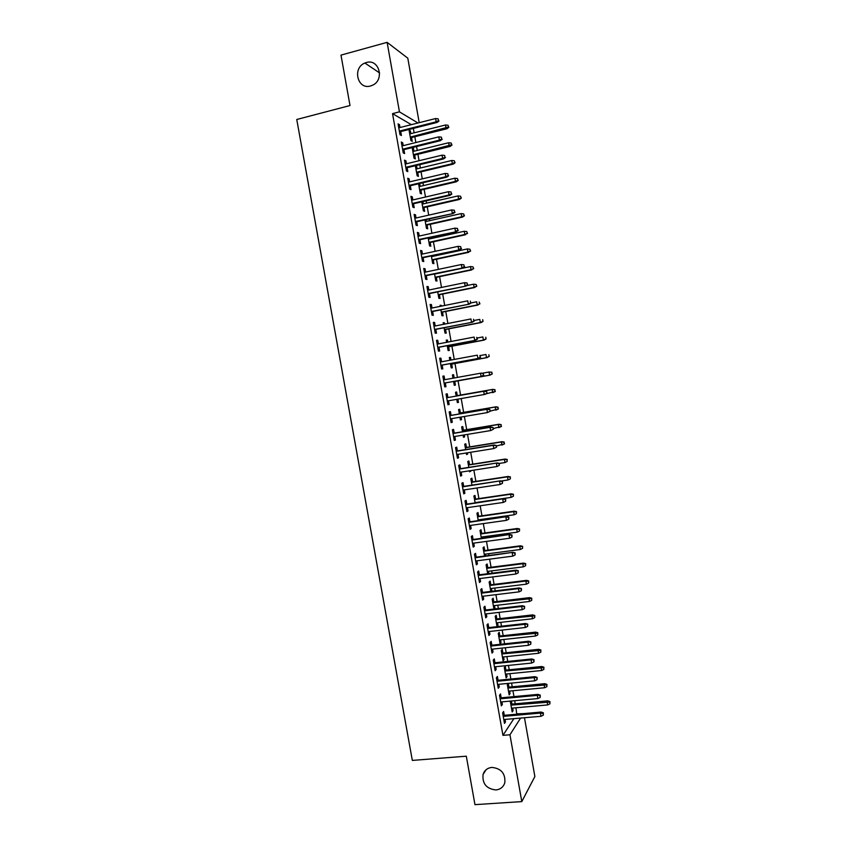 <?xml version="1.0" encoding="UTF-8"?>
<svg xmlns="http://www.w3.org/2000/svg" width="847" height="847" viewBox="0 0 847 847"><rect width="100%" height="100%" fill="white"/><g stroke="black" fill="none" stroke-linecap="round" stroke-linejoin="round"><path stroke-width="1.27" d="M491.874 767.414C501.17 768.388 505.49 773.47 504.844 782.639C503.467 786.99 500.482 789.425 495.887 789.944C486.474 788.853 482.197 783.687 483.055 774.454C484.473 770.283 487.417 767.933 491.874 767.414M366.359 62.53C378.98 58.432 384.919 79.713 372.669 85.176L370.531 85.981C357.54 90.057 352.087 67.94 364.877 63.049L366.359 62.53M516.765 714.201L515.95 707.785M515.241 703.815L514.69 700.702M513.97 696.615L512.933 690.729M512.234 686.801L511.567 683.074M510.857 679.029L509.905 673.661M509.216 669.776L508.444 665.424M507.745 661.433L506.877 656.573M506.199 652.73L505.32 647.754M504.621 643.815L503.849 639.464M503.182 635.673L502.186 630.073M501.498 626.187L500.821 622.344M500.154 618.596L499.052 612.37M498.375 608.527L497.782 605.203M497.125 601.497L495.918 594.658M495.241 590.867L494.743 588.04M494.097 584.388L492.774 576.923M492.107 573.175L491.705 570.867M491.069 567.257L489.63 559.168M488.973 555.473L488.655 553.684M488.031 550.116L486.485 541.392M485.839 537.75L485.617 536.469M484.992 532.954L483.33 523.605M482.695 520.005L482.568 519.253M481.943 515.781L480.185 505.797M478.904 498.587L477.02 487.967M475.855 481.371L473.865 470.127M472.806 464.145L470.699 452.266M469.746 446.898L467.533 434.384M466.697 429.63L464.368 416.48M463.637 412.351L461.192 398.566M460.567 395.062L458.058 380.864M457.444 377.402L454.987 363.532M454.267 359.446L451.917 346.19M451.08 341.468L448.846 328.827M447.894 323.48L445.766 311.452M444.707 305.471L442.685 294.057M441.509 287.44L439.604 276.651M438.323 269.388L436.512 259.214M435.887 255.699L435.76 254.968M435.114 251.326L433.431 241.766M432.796 238.198L432.573 236.948M431.917 233.243L430.329 224.307M429.694 220.675L429.376 218.897M428.709 215.138L427.237 206.827M426.592 203.142L426.179 200.834M425.501 197.012L424.135 189.326M423.479 185.588L422.971 182.751M422.293 178.876L421.033 171.814M420.366 168.024L419.773 164.646M419.074 160.718L417.931 154.281M417.253 150.438L416.565 146.531M415.856 142.54L414.829 136.727M414.13 132.831L413.347 128.395M517.019 713.82L523.732 713.587M524.473 717.727L534.87 776.53L521.805 801.601L509.947 734.773L520.598 718.065M521.805 801.601L474.966 804.65L466.305 756.191L412.33 760.415L296.757 119.491L350.002 105.536L340.981 55.119L387.121 42.35L407.799 58.189L419.212 122.677M508.931 687.118L508.274 683.391L507.321 684.672L509.142 694.9L510.074 693.577L509.629 691.046M501.191 697.801L500.503 693.947L499.508 695.313L501.371 705.858L502.366 704.45L501.911 701.877M502.906 653.079L502.239 649.353L501.276 650.517L503.086 660.766L504.05 659.569L503.584 656.912M494.966 662.746L494.288 658.902L493.261 660.141L495.135 670.697L496.151 669.426L495.675 666.716M496.861 618.966L496.204 615.261L495.209 616.298L497.03 626.568L498.015 625.499L497.528 622.714M488.74 627.616L488.052 623.784L487.004 624.895L488.878 635.472L489.926 634.329L489.428 631.491M490.805 584.79L490.148 581.095L489.132 582.005L490.794 591.407M491.451 588.443L491.948 591.259M482.494 592.413L481.816 588.601L480.736 589.576L482.621 600.174L483.69 599.168L483.161 596.203M484.738 550.55L484.082 546.866L483.044 547.66L484.537 556.056M485.373 554.118L485.68 555.907M476.226 557.146L475.559 553.345L474.458 554.182L476.342 564.811L477.433 563.933L476.882 560.83M478.661 516.247L478.004 512.573L476.946 513.229L478.259 520.63M479.275 519.709L479.413 520.471M469.958 521.805L469.291 518.015L468.158 518.724L470.053 529.364L471.165 528.623L470.593 525.394M472.573 481.869L471.917 478.206L470.837 478.746L471.97 485.14M473.738 488.465L472.584 488.634M463.68 486.39L463.002 482.621L461.848 483.192L463.743 493.854L464.887 493.25L464.294 489.884M466.464 447.428L465.818 443.775L464.707 444.188L465.67 449.577M467.417 452.785L467.65 454.108L466.549 454.564L466.263 452.976M457.38 450.911L456.713 447.152L455.538 447.587L457.433 458.269L458.598 457.793L457.983 454.299M460.355 412.913L459.709 409.281L458.576 409.556L459.349 413.939M461.086 417.042L461.541 419.636L460.419 419.953L459.932 417.243M451.07 415.358L450.403 411.61L449.196 411.907L451.102 422.621L452.298 422.272L451.652 418.651M452.436 374.925L453.579 374.713L452.425 374.872L453.018 378.207M453.579 374.713L454.161 377.995M454.775 381.457L455.421 385.089L454.267 385.279L453.59 381.446M442.865 376.216L444.082 375.994L442.854 376.163L444.76 386.888L445.977 386.687L445.321 382.939M444.082 375.994L444.739 379.7M446.295 340.293L447.449 340.081L446.263 340.102L446.655 342.315M447.449 340.081L447.809 342.093M448.635 346.815L449.291 350.478L448.116 350.542L447.248 345.671M436.533 340.536L437.751 340.303L436.501 340.335L438.407 351.092L439.657 351.018L438.979 347.249M437.751 340.303L438.386 343.893M440.154 305.608L441.298 305.375L440.091 305.28L440.281 306.36M441.298 305.375L441.435 306.127M442.494 312.109L443.14 315.793L441.943 315.73L440.895 309.833M430.191 304.793L431.409 304.549L430.128 304.444L432.044 315.222L433.315 315.285L432.637 311.484M431.409 304.549L432.023 308.022M436.332 277.329L436.988 281.045L435.771 280.855L434.532 273.909M423.828 268.975L425.046 268.721L423.744 268.478L425.66 279.277L426.962 279.478L426.274 275.646M425.046 268.721L425.639 272.067M429.302 237.668L429.524 238.918M430.16 242.486L430.816 246.223L429.577 245.905L428.159 237.922M417.465 233.084L418.672 232.819L417.349 232.438L419.265 243.258L420.588 243.597L419.9 239.733M418.672 232.819L419.254 236.038M422.907 201.586L423.32 203.894M423.966 207.579L424.633 211.337L423.362 210.892L421.764 201.851M411.081 197.118L412.288 196.843L410.933 196.324L412.86 207.166L414.215 207.642L413.516 203.756M412.288 196.843L412.849 199.945M415.443 166.16L416.586 165.885L415.93 165.578M416.586 165.885L417.105 168.807M417.772 172.587L418.439 176.388L417.148 175.805L415.358 165.716M404.686 161.089L405.893 160.792L404.517 160.136L406.444 170.999L407.82 171.613L407.121 167.695M405.893 160.792L406.422 163.778M409.228 131.126L410.372 130.84L409.048 130.089L410.922 140.655L412.235 141.364L411.557 137.542M410.372 130.84L410.869 133.646M398.27 124.975L399.488 124.668L398.079 123.874L400.006 134.758L401.414 135.509L400.716 131.571M399.488 124.668L399.996 127.526M411.356 124.657L392.532 113.625L502.949 735.355L513.864 718.658M401.478 143.037L402.696 142.741L401.298 142.01L403.225 152.884L404.612 153.572L403.913 149.644M402.696 142.741L403.214 145.663M412.341 148.659L413.484 148.373L412.171 147.685L414.035 158.241L415.348 158.887L414.67 155.075M413.484 148.373L413.992 151.232M407.883 179.109L409.101 178.823L407.725 178.241L409.652 189.093L411.017 189.633L410.319 185.737M409.101 178.823L409.641 181.872M419.71 183.524L420.207 186.361M420.874 190.088L421.541 193.868L420.26 193.36L418.566 183.788M414.268 215.117L415.485 214.842L414.141 214.386L416.068 225.217L417.402 225.63L416.713 221.755M415.485 214.842L416.046 218.007M426.105 219.638L426.422 221.416M427.068 225.037L427.724 228.796L426.475 228.404L424.961 219.892M420.652 251.04L421.859 250.776L420.546 250.468L422.462 261.268L423.775 261.543L423.098 257.7M421.859 250.776L422.452 254.068M432.489 255.678L432.616 256.397M433.24 259.913L433.908 263.65L432.669 263.385L431.345 255.921M427.015 286.9L428.233 286.646L426.941 286.466L428.847 297.255L430.138 297.392L429.461 293.57M428.233 286.646L428.836 290.055M437.073 288.234L438.217 288.001L437.094 288.351M439.413 294.724L440.069 298.43L438.862 298.303L437.719 291.876M433.368 322.675L434.585 322.442L433.315 322.4L435.22 333.167L436.48 333.157L435.813 329.377M434.585 322.442L435.21 325.968M443.225 322.961L444.379 322.739L443.182 322.696L443.468 324.348M444.379 322.739L444.622 324.126M445.564 329.472L446.221 333.146L445.035 333.146L444.082 327.757M439.699 358.387L440.916 358.154L439.678 358.26L441.583 368.996L442.822 368.858L442.155 365.099M440.916 358.154L441.562 361.807M449.365 357.614L450.519 357.402L449.344 357.498L449.842 360.271M450.519 357.402L450.985 360.06M451.705 364.146L452.351 367.789L451.197 367.916L450.424 363.575M447.915 397.55L447.248 393.813L446.03 394.046L447.936 404.76L449.143 404.485L448.487 400.79M457.285 395.634L456.649 392.002L455.506 392.225L456.184 396.1M457.909 399.138L458.481 402.367L457.348 402.632L456.766 399.339M454.225 433.145L453.558 429.387L452.372 429.757L454.267 440.451L455.453 440.048L454.818 436.48M463.415 430.181L462.769 426.539L461.647 426.877L462.504 431.769M464.251 434.924L464.601 436.883L463.478 437.264L463.097 435.114M460.524 468.666L459.857 464.897L458.693 465.395L460.588 476.078L461.742 475.527L461.139 472.097M469.524 464.654L468.867 461.001L467.777 461.477L468.815 467.364M470.583 470.636L469.609 471.843L469.429 470.816M466.813 504.113L466.146 500.323L465.003 500.969L466.898 511.62L468.031 510.942L467.449 507.649M475.612 499.063L474.966 495.4L473.897 495.993L475.114 502.896M473.092 539.486L472.425 535.696L471.313 536.458L473.198 547.098L474.299 546.283L473.738 543.118M481.699 533.409L481.043 529.724L479.995 530.455L481.392 538.353M482.324 536.924L482.546 538.194M479.36 574.795L478.682 570.984L477.592 571.884L479.476 582.503L480.567 581.561L480.027 578.522M487.777 567.681L487.12 563.986L486.093 564.843L487.671 573.737M488.412 571.291L488.814 573.588M485.617 610.031L484.939 606.208L483.87 607.246L485.755 617.834L486.813 616.754L486.294 613.853M493.833 601.889L493.176 598.183L492.171 599.157L493.928 609.057M494.489 605.584L494.997 608.432L494.436 608.993M491.853 645.192L491.175 641.359L490.138 642.524L492.012 653.09L493.039 651.883L492.552 649.12M499.878 636.033L499.222 632.317L498.248 633.418L500.058 643.678L501.032 642.545L500.556 639.824M498.078 680.279L497.401 676.435L496.384 677.738L498.258 688.283L499.264 686.949L498.798 684.302M505.924 670.104L505.257 666.377L504.304 667.605L506.114 677.844L507.067 676.584L506.612 673.99M504.293 715.302L503.616 711.448L502.62 712.878L504.484 723.402L505.468 721.94L505.024 719.421M510.815 701.051L510.349 701.729L512.16 711.946L513.091 710.559L512.647 708.092M511.397 700.998L511.948 704.122M502.949 735.355L509.947 734.773M392.532 113.625L399.445 111.846L387.121 42.35M417.963 122.995L399.445 111.846M447.925 404.697L449.143 404.485M457.338 402.569L458.481 402.367M451.08 422.484L452.298 422.272M460.397 419.826L461.541 419.636M454.236 440.249L455.453 440.048M463.447 437.073L464.601 436.883M457.38 457.994L458.598 457.793M466.506 454.299L467.65 454.108M460.524 475.718L461.742 475.527M469.556 471.504L470.699 471.324M463.669 493.43L464.887 493.25M472.594 488.698L473.748 488.518M466.813 511.122L468.031 510.942M469.947 528.793L471.165 528.623M473.081 546.453L474.299 546.283M476.215 564.091L477.433 563.933M479.338 581.709L480.567 581.561M482.462 599.316L483.69 599.168M485.585 616.902L486.813 616.754M493.843 608.569L494.997 608.432M488.698 634.467L489.926 634.329M496.861 625.626L498.015 625.499M491.821 652.021L493.039 651.883M499.878 642.661L501.032 642.545M494.934 669.553L496.151 669.426M502.896 659.686L504.05 659.569M498.036 687.065L499.264 686.949M505.913 676.7L507.067 676.584M501.149 704.566L502.366 704.45M508.92 693.693L510.074 693.577M504.251 722.046L505.468 721.94M511.937 710.665L513.091 710.559M399.498 131.878L437.084 122.434L436.163 121.841L399.361 131.094M438.502 120.676L438.185 118.845L438.502 120.676L436.163 121.841L435.58 118.548L398.778 127.833M437.084 122.434L439.011 121.005M438.185 118.845L435.58 118.548M448.836 127.357L448.042 125.271L448.836 127.357L446.951 128.733L446.083 128.183L445.522 124.985L409.726 133.932M448.359 127.05L410.287 137.098M446.951 128.733L410.424 137.828M445.522 124.985L448.042 125.271M402.706 149.94L440.302 140.687L439.392 140.157L402.579 149.22M441.732 138.982L441.414 137.15L441.732 138.982L439.392 140.157L438.81 136.865L401.997 145.959M440.302 140.687L442.24 139.289M441.414 137.15L438.81 136.865M405.904 167.992L443.521 158.929L442.621 158.453L405.787 167.325M444.961 157.277L444.633 155.446L444.961 157.277L442.621 158.453L442.039 155.16L405.215 164.064M443.521 158.929L445.458 157.553M444.633 155.446L442.039 155.16M451.959 145.091L451.176 143.027L451.959 145.091L450.075 146.446L449.217 145.938L448.656 142.741L412.849 151.518M451.483 144.805L413.41 154.673M450.075 146.446L413.527 155.35M448.656 142.741L451.176 143.027M455.072 162.804L454.299 160.771L455.072 162.804L453.187 164.138L452.34 163.683L451.779 160.485L415.962 169.082M454.606 162.539L452.34 163.683L416.523 172.237M453.187 164.138L416.629 172.862M451.779 160.485L454.299 160.771M409.112 186.022L446.729 177.15L445.84 176.716L409.006 185.408M448.179 175.551L447.862 173.72L448.179 175.551L445.84 176.716L445.268 173.434L408.423 182.158M446.729 177.15L448.677 175.795M447.862 173.72L445.268 173.434M412.309 204.032L449.948 195.361L449.058 194.969L412.203 203.481M451.398 193.804L451.08 191.983L451.398 193.804L449.058 194.969L448.487 191.687L411.631 200.231M449.948 195.361L451.885 194.016M451.08 191.983L448.487 191.687M458.195 180.496L457.422 178.495L458.195 180.496L456.3 181.809L455.464 181.396L454.903 178.209L419.064 186.626M457.729 180.263L455.464 181.396L419.625 189.781M456.3 181.809L419.731 190.363M454.903 178.209L457.422 178.495M461.308 198.166L460.535 196.197L461.308 198.166L459.413 199.458L458.576 199.098L458.015 195.922L422.177 204.159M460.853 197.965L458.576 199.098L422.738 207.314M459.413 199.458L422.822 207.833M458.015 195.922L460.535 196.197M415.496 222.03L453.156 213.539L415.411 221.522M454.617 212.036L454.299 210.215L454.617 212.036L452.277 213.211L451.705 209.929L414.829 218.282M453.156 213.539L455.093 212.226M454.299 210.215L451.705 209.929M464.41 215.837L463.648 213.889L464.41 215.837L462.515 217.097L461.7 216.79L461.139 213.603L425.279 221.67M463.965 215.657L461.7 216.79L425.84 224.826M462.515 217.097L425.925 225.291M461.139 213.603L463.648 213.889M418.693 240.008L456.353 231.707L418.609 239.553M457.825 230.257L457.507 228.436L457.825 230.257L455.495 231.422L454.913 228.15L418.037 236.313M456.353 231.707L458.301 230.416M457.507 228.436L454.913 228.15M467.523 233.476L466.761 231.559L467.523 233.476L464.812 234.46L464.251 231.273L428.381 239.172M467.078 233.327L464.812 234.46L428.931 242.316M465.617 234.725L429.016 242.74M464.251 231.273L466.761 231.559M421.88 257.964L459.55 249.854L421.806 257.562M461.033 248.457L460.715 246.636L461.033 248.457L458.703 249.621L458.121 246.35L421.234 254.322M459.55 249.854L461.509 248.584M460.715 246.636L458.121 246.35M470.625 251.104L469.873 249.209L470.625 251.104L467.915 252.11L467.353 248.933L431.472 256.652M470.18 250.977L467.915 252.11L432.034 259.796M468.719 252.321L432.097 260.167M467.353 248.933L469.873 249.209M425.056 275.9L462.748 267.98L425.003 275.561M464.241 266.636L463.923 264.815L464.241 266.636L461.911 267.8L461.329 264.529L424.432 272.321M462.748 267.98L464.707 266.741M463.923 264.815L461.329 264.529M473.727 268.711L472.975 266.847L473.727 268.711L471.027 269.738L470.466 266.572L434.575 274.11M473.282 268.615L471.027 269.738L435.125 277.255M471.821 269.907L435.189 277.572M470.466 266.572L472.975 266.847M428.243 293.824L465.945 286.085L428.19 293.538M467.449 284.793L467.121 282.983L467.449 284.793L465.109 285.958L464.537 282.697L427.619 290.299M465.945 286.085L467.904 284.867M467.121 282.983L464.537 282.697M476.819 286.297L476.078 284.465L476.819 286.297L474.129 287.355L473.568 284.19L466.761 285.587M476.385 286.222L474.129 287.355L438.217 294.692M474.913 287.482L438.27 294.957M473.568 284.19L476.078 284.465M431.419 311.728L469.143 304.179L431.377 311.495M470.646 302.94L470.329 301.13L470.646 302.94L468.317 304.105L467.735 300.833L430.805 308.266M469.143 304.179L471.101 302.982M479.921 303.872L479.18 302.061L479.921 303.872L477.232 304.952L476.67 301.786L471.091 302.908M479.487 303.829L477.232 304.952L441.308 312.12M478.004 305.026L441.34 312.331M434.596 329.61L472.33 322.252L434.564 329.43M473.844 321.066L473.526 319.255L473.844 321.066L471.514 322.22L470.932 318.959L433.992 326.201M472.33 322.252L474.288 321.077M483.012 321.426L482.695 319.668L483.012 321.426L481.096 322.559L480.323 322.538L479.762 319.372L474.182 320.462M482.589 321.405L480.323 322.538L444.389 329.525M481.096 322.559L444.421 329.695M437.761 347.482L475.506 340.303L437.74 347.355M477.03 339.171L476.713 337.36L477.03 339.171L474.701 340.325L474.129 337.074L437.168 344.126M475.506 340.303L477.475 339.16M486.093 338.959L485.786 337.212L486.093 338.959L484.177 340.081L483.415 340.092L482.864 336.937L477.274 338.006M485.68 338.969L483.415 340.092L447.47 346.91M484.177 340.081L447.491 347.026M440.938 365.332L478.693 358.345L440.916 365.258M480.217 357.254L479.9 355.444L480.217 357.254L477.899 358.419L477.316 355.158L440.345 362.029M478.693 358.345L480.662 357.212M489.185 356.481L488.867 354.734L489.185 356.481L486.506 357.646L485.956 354.491L480.365 355.528M488.761 356.513L486.506 357.646L450.551 364.284M487.258 357.572L450.562 364.358M483.404 375.327L483.086 373.516L483.404 375.327L481.085 376.481L444.093 383.14L481.869 376.364L481.085 376.481L480.514 373.231L443.521 379.922M483.086 373.516L481.297 373.114L483.521 373.453M481.869 376.364L483.838 375.253M492.266 373.982L491.546 372.299L492.266 373.982L489.598 375.168L489.037 372.013L482.197 373.252M491.546 372.299L489.037 372.013L491.959 372.235M491.853 374.046L489.598 375.168L453.621 381.637M490.339 375.052L453.632 381.658M487.025 393.283L486.707 391.473L487.025 393.283L485.045 394.363L447.269 401.002M484.473 391.123L446.687 397.762L484.473 391.123L486.707 391.473M486.591 393.368L484.262 394.533L483.69 391.282L486.273 391.568M495.336 391.473L494.627 389.811L495.336 391.473L492.679 392.68L492.128 389.535L492.859 389.376L456.141 395.835M494.627 389.811L492.128 389.535L456.141 395.856M494.934 391.558L485.966 393.855M492.859 389.376L495.029 389.726M490.191 411.282L489.873 409.482L490.191 411.282L487.449 412.563L450.435 418.852M489.767 411.409L487.449 412.563L486.877 409.313L487.65 409.101L449.852 415.57M489.45 409.599L486.877 409.313L449.863 415.644M489.873 409.482L487.65 409.101M498.417 408.942L497.708 407.301L498.417 408.942L495.76 410.17L495.209 407.026L495.929 406.825L459.201 413.114M497.708 407.301L495.209 407.026L459.212 413.188M498.015 409.048L490.169 411.123M495.929 406.825L498.11 407.195M493.367 429.27L493.049 427.47L493.367 429.27L490.625 430.572L453.6 436.681M492.943 429.418L490.625 430.572L490.053 427.333L490.815 427.068L453.007 433.346M492.626 427.619L490.053 427.333L453.029 433.473M493.049 427.47L490.815 427.068M501.488 426.39L500.789 424.781L501.488 426.39L498.841 427.65L498.29 424.506L498.999 424.262L462.261 430.371M500.789 424.781L498.29 424.506L462.282 430.498M501.096 426.528L493.24 428.571M498.999 424.262L501.18 424.643M496.533 447.237L496.215 445.437L496.533 447.237L493.801 448.571L456.755 454.5M496.12 447.407L493.801 448.571L493.229 445.331L493.981 445.014L456.162 451.112M495.802 445.617L493.229 445.331L456.194 451.292M496.215 445.437L493.981 445.014M504.558 443.817L503.859 442.24L504.558 443.817L501.922 445.109L501.36 441.965L502.07 441.679L465.321 447.608M503.859 442.24L501.36 441.965L465.352 447.788M504.166 443.987L496.321 446.009M502.07 441.679L504.251 442.081M498.968 463.595L499.285 465.384L499.381 463.394L496.395 463.309L496.967 466.538L459.921 472.287M459.349 469.09L497.147 462.949L459.307 468.857M499.381 463.394L497.147 462.949M496.967 466.538L499.285 465.384M507.237 461.435L506.93 459.688L507.237 461.435L504.992 462.547L504.441 459.413L505.14 459.074L468.37 464.834M506.93 459.688L504.441 459.413L468.412 465.056M504.992 462.547L499.391 463.425M505.14 459.074L507.321 459.498M502.144 481.551L502.462 483.341L502.546 481.318L499.571 481.265L500.132 484.495L463.076 490.064M462.504 486.866L500.302 480.863L462.451 486.58M502.546 481.318L500.302 480.863M500.132 484.495L502.462 483.341M510.307 478.851L510.381 476.903L510.307 478.851L508.062 479.974L507.501 476.84L508.2 476.459L471.419 482.049M510 477.115L507.501 476.84L471.472 482.314M508.062 479.974L501.106 481.022M508.2 476.459L510.381 476.903M505.299 499.497L505.617 501.286L505.701 499.232L502.737 499.211L503.298 502.44L466.221 507.819M465.659 504.632L503.457 498.756L465.596 504.293M505.701 499.232L503.457 498.756M503.298 502.44L505.617 501.286M513.377 496.268L513.441 494.277L513.377 496.268L511.122 497.38L510.572 494.246L511.26 493.822L474.468 499.232M513.07 494.521L510.572 494.246L474.521 499.55M511.122 497.38L475.072 502.652M511.26 493.822L513.441 494.277M508.465 517.411L508.782 519.211L508.856 517.136L505.892 517.136L506.464 520.354L469.376 525.563M468.804 522.377L506.612 516.628L468.74 521.974M508.856 517.136L506.612 516.628M506.464 520.354L508.782 519.211M516.437 513.653L516.501 511.652L516.437 513.653L514.193 514.775L513.642 511.641L514.309 511.165L477.507 516.405M516.13 511.916L513.642 511.641L477.57 516.776M514.193 514.775L478.121 519.878M514.309 511.165L516.501 511.652M511.62 535.315L511.937 537.104L512.012 535.008L509.058 535.039L509.619 538.258L472.52 543.287M471.948 540.1L509.756 534.478L471.874 539.655M512.012 535.008L509.756 534.478M509.619 538.258L511.937 537.104M519.497 531.027L519.56 528.994L519.497 531.027L517.252 532.149L516.702 529.015L517.369 528.496L480.545 533.568M519.19 529.29L516.702 529.015L480.62 533.981M517.252 532.149L481.17 537.083M517.369 528.496L519.56 528.994M514.775 553.207L515.092 554.997L515.156 552.869L512.213 552.922L512.774 556.14L475.665 560.989M475.093 557.802L512.911 552.318L475.008 557.305M515.156 552.869L512.911 552.318M512.774 556.14L515.092 554.997M522.557 548.38L522.61 546.326L522.557 548.38L520.302 549.502L519.751 546.379L520.418 545.807L483.584 550.709M522.25 546.643L519.751 546.379L483.669 551.175M520.302 549.502L484.219 554.266M520.418 545.807L522.61 546.326M517.93 571.079L518.237 572.858L518.3 570.709L515.357 570.793L515.929 574.012L478.799 578.681M478.237 575.494L515.357 570.793L516.045 570.137L478.142 574.944M518.3 570.709L516.045 570.137M515.929 574.012L518.237 572.858M525.606 565.722L525.659 563.647L525.606 565.722L523.361 566.834L522.811 563.721L523.457 563.107L486.623 567.829M525.299 563.986L522.811 563.721L486.707 568.348M523.361 566.834L487.258 571.439M523.457 563.107L525.659 563.647M521.074 588.93L521.392 590.708L521.445 588.538L518.512 588.644L519.073 591.862L481.932 596.352M481.371 593.165L518.512 588.644L519.19 587.945L481.265 592.561M521.445 588.538L519.19 587.945M519.073 591.862L521.392 590.708M528.655 583.043L528.708 580.947L528.655 583.043L526.411 584.155L525.86 581.042L526.506 580.375L489.651 584.938M528.348 581.317L525.86 581.042L489.757 585.499M526.411 584.155L490.297 588.591M526.506 580.375L528.708 580.947M524.219 606.759L524.537 608.538L524.589 606.336L521.657 606.484L522.218 609.692L485.066 614.001M484.505 610.825L521.657 606.484L522.324 605.732L484.389 610.168M524.589 606.336L522.324 605.732M522.218 609.692L524.537 608.538M531.704 600.354L531.747 598.226L531.704 600.354L529.46 601.465L528.909 598.353L529.544 597.643L492.679 602.026M531.397 598.617L492.785 602.641M529.46 601.465L493.335 605.721M529.544 597.643L531.747 598.226M527.363 624.567L527.67 626.357L527.723 624.123L524.801 624.292L525.362 627.5L488.2 631.629M487.639 628.463L524.801 624.292L525.458 623.498L487.512 627.754M527.723 624.123L525.458 623.498M525.362 627.5L527.67 626.357M534.743 617.632L534.785 615.494L534.743 617.632L532.509 618.755L531.958 615.642L532.583 614.89L495.707 619.104M534.446 615.907L495.823 619.76M532.509 618.755L496.374 622.841M532.583 614.89L534.785 615.494M530.497 642.365L530.815 644.144L530.857 641.899L527.935 642.09L528.507 645.287L491.324 649.247M490.762 646.081L527.935 642.09L528.592 641.243L490.625 645.319M530.857 641.899L528.592 641.243M528.507 645.287L530.815 644.144M537.792 634.911L537.824 632.741L537.792 634.911L535.548 636.023L534.997 632.91L535.611 632.116L498.724 636.161M537.485 633.185L498.851 636.87M535.548 636.023L499.402 639.951M535.611 632.116L537.824 632.741M533.631 660.141L533.949 661.92L533.991 659.644L531.069 659.866L531.641 663.063L494.447 666.843M493.886 663.677L531.069 659.866L531.715 658.966L493.748 662.873M533.991 659.644L531.715 658.966M531.641 663.063L533.949 661.92M540.831 652.158L540.852 649.967L540.831 652.158L538.586 653.27L538.036 650.168L538.65 649.321L501.752 653.196M540.524 650.432L501.879 653.958M538.586 653.27L502.43 657.028M538.65 649.321L540.852 649.967M536.765 677.907L537.072 679.675L537.114 677.378L534.203 677.632L534.775 680.819L497.57 684.429M497.009 681.263L534.203 677.632L534.838 676.679L496.861 680.406M537.114 677.378L534.838 676.679M534.775 680.819L537.072 679.675M543.859 669.395L543.89 667.182L543.859 669.395L541.625 670.506L541.074 667.404L541.678 666.515L504.77 670.221M543.562 667.68L504.907 671.036M541.625 670.506L505.458 674.106M541.678 666.515L543.89 667.182M539.888 695.641L540.206 697.42L540.238 695.091L537.337 695.366L537.898 698.563L500.683 701.983M500.122 698.828L537.337 695.366L537.961 694.381L499.963 697.917M540.238 695.091L537.961 694.381M537.898 698.563L540.206 697.42M546.897 686.621L546.918 684.376L546.897 686.621L544.653 687.732L544.113 684.63L544.695 683.698L507.777 687.235M546.59 684.895L507.935 688.082M544.653 687.732L508.475 691.152M544.695 683.698L546.918 684.376M543.022 713.375L543.329 715.143L543.361 712.793L543.022 713.375L540.46 713.1L541.021 716.287L503.796 719.537M503.245 716.371L540.46 713.1L541.085 712.052L503.065 715.419M543.361 712.793L541.085 712.052M541.021 716.287L543.329 715.143M549.925 703.825L549.936 701.56L549.925 703.825L547.691 704.926L547.141 701.835L547.723 700.85L510.794 704.217M549.618 702.099L510.953 705.128M547.691 704.926L511.493 708.187M547.723 700.85L549.936 701.56M364.877 63.049L379.604 72.937M483.055 774.454L486.072 769.764"/></g></svg>
